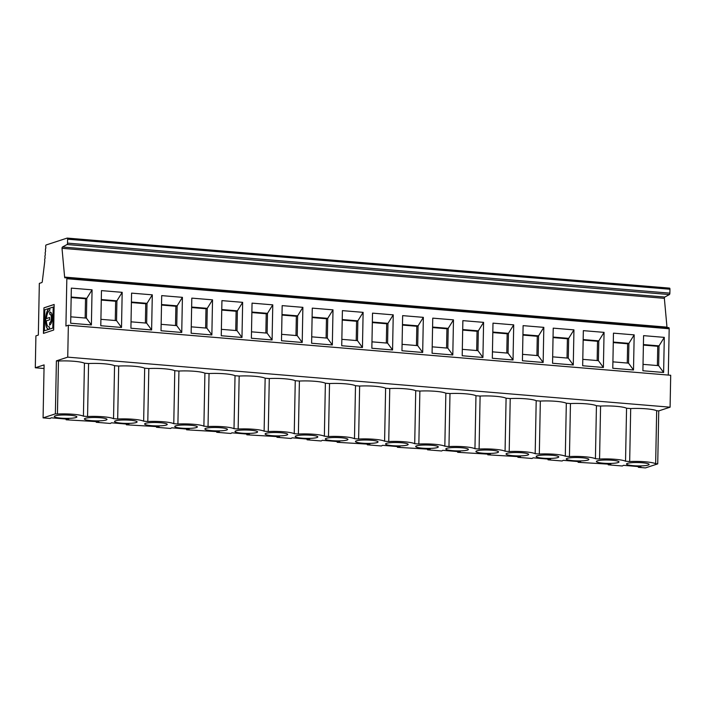 <?xml version="1.0" encoding="UTF-8"?>
<svg xmlns="http://www.w3.org/2000/svg" width="706" height="706" viewBox="0 0 706 706"><rect width="100%" height="100%" fill="white"/><g stroke="black" fill="none" stroke-linecap="round" stroke-linejoin="round"><path stroke-width="1.06" d="M603.392 367.473L604.062 332.367L583.341 330.646L582.671 365.752L603.392 367.473L598.406 360.651L582.794 359.354M583.174 339.568L598.794 340.866L598.406 360.651M604.062 332.367L598.794 340.866L597.514 341.28L597.152 360.545M522.934 334.565L538.554 335.862L538.175 355.647L522.555 354.35M543.823 327.363L523.111 325.642L522.431 360.748L543.152 362.469L543.823 327.363L538.554 335.862L537.284 336.277L522.925 335.085M543.152 362.469L538.175 355.647M537.284 336.277L536.913 355.542M520.472 456.782L487.775 454.814L490.352 454.276L457.656 452.308L460.233 451.778L442.741 450.322L441.674 450.984L427.545 449.81L430.113 449.272L397.425 447.304L400.002 446.774L382.511 445.318L381.443 445.98L367.305 444.806L369.882 444.268L337.186 442.3L339.762 441.771L322.271 440.315L321.212 440.976L307.075 439.803L309.643 439.264L292.152 437.817L291.093 438.479L276.955 437.296L279.532 436.767L246.835 434.799L249.412 434.269L231.921 432.813L230.853 433.475L216.716 432.293L219.292 431.763L186.605 429.795L189.173 429.266L171.69 427.81L170.623 428.471L156.485 427.289L159.062 426.759L126.365 424.791L128.942 424.262L111.451 422.806L110.383 423.468L96.245 422.294L98.822 421.756L66.135 419.788L68.703 419.258L51.22 417.802L50.152 418.464L43.084 417.873L55.377 413.848L57.442 414.016A18.727 2.798 1.1 0 1 83.423 416.178L87.562 416.522A18.727 2.798 1.1 0 1 113.542 418.676L117.681 419.02A18.727 2.798 1.1 0 1 143.653 421.182L147.792 421.526A18.727 2.798 1.1 0 1 173.773 423.679L177.912 424.024A18.727 2.798 1.1 0 1 203.893 426.186L208.032 426.53A18.727 2.798 1.1 0 1 234.013 428.683L238.151 429.027A18.727 2.798 1.1 0 1 264.123 431.19L268.262 431.534A18.727 2.798 1.1 0 1 294.243 433.687L298.382 434.031A18.727 2.798 1.1 0 1 324.363 436.193L328.502 436.537A18.727 2.798 1.1 0 1 354.483 438.691L358.622 439.035A18.727 2.798 1.1 0 1 384.594 441.197L388.732 441.541A18.727 2.798 1.1 0 1 414.713 443.695L418.852 444.039A18.727 2.798 1.1 0 1 444.833 446.201L448.972 446.545A18.727 2.798 1.1 0 1 474.953 448.698L479.092 449.042A18.727 2.798 1.1 0 1 505.064 451.205L509.202 451.549A18.727 2.798 1.1 0 1 535.183 453.702L539.322 454.046A18.727 2.798 1.1 0 1 565.303 456.208L569.442 456.553A18.727 2.798 1.1 0 1 595.423 458.706L599.562 459.05A18.727 2.798 1.1 0 1 625.534 461.212L629.673 461.547A18.727 2.798 1.1 0 1 655.653 463.71L657.727 463.877L645.434 467.91L638.365 467.319L640.933 466.79L623.451 465.333L622.383 465.995L608.245 464.822L610.822 464.283L578.126 462.315L580.703 461.786L563.212 460.33L562.144 460.992L548.015 459.818L550.583 459.279L533.092 457.832L532.033 458.485L517.895 457.312L520.472 456.782M527.717 455.079A11.296 1.686 -178.9 0 0 528.6 454.285A11.296 1.686 -178.9 0 0 517.374 452.528A11.296 1.686 -178.9 0 0 506.087 453.852A11.296 1.686 -178.9 0 0 514.568 455.794A11.296 1.686 -178.9 0 0 527.717 455.079M487.775 454.814L487.793 454.064M510.226 398.563L506.087 398.219A18.727 2.798 -178.9 0 0 480.106 396.066L475.968 395.722A18.727 2.798 -178.9 0 0 449.987 393.56L445.848 393.216A18.727 2.798 -178.9 0 0 419.867 391.062L415.728 390.718A18.727 2.798 -178.9 0 0 389.756 388.556L385.617 388.212A18.727 2.798 -178.9 0 0 359.636 386.058L355.497 385.714A18.727 2.798 -178.9 0 0 329.517 383.552L325.378 383.208A18.727 2.798 -178.9 0 0 299.397 381.055L295.258 380.71A18.727 2.798 -178.9 0 0 269.286 378.548L265.147 378.204A18.727 2.798 -178.9 0 0 239.166 376.051L235.027 375.707A18.727 2.798 -178.9 0 0 209.047 373.545L204.908 373.2A18.727 2.798 -178.9 0 0 178.927 371.047L174.788 370.703A18.727 2.798 -178.9 0 0 148.816 368.541L144.677 368.197A18.727 2.798 -178.9 0 0 118.696 366.043L114.557 365.699A18.727 2.798 -178.9 0 0 88.577 363.537L84.438 363.193A18.727 2.798 -178.9 0 0 58.466 361.04L56.392 360.863L67.741 357.148L670.091 407.185L658.742 410.901L656.668 410.733A18.727 2.798 -178.9 0 0 630.696 408.571L626.557 408.227A18.727 2.798 -178.9 0 0 600.577 406.074L596.438 405.729A18.727 2.798 -178.9 0 0 570.457 403.567L566.318 403.223A18.727 2.798 -178.9 0 0 540.337 401.07L536.198 400.726A18.727 2.798 -178.9 0 0 510.226 398.563L509.202 451.549M506.087 398.219L505.064 451.205M513.712 324.866L492.991 323.145L492.32 358.251L513.033 359.972L513.712 324.866L508.435 333.356L507.164 333.77L506.793 353.044M492.823 332.058L508.435 333.356L508.055 353.141L492.435 351.844M513.033 359.972L508.055 353.141M517.895 457.312L517.904 456.57M540.337 401.07L539.322 454.046M536.198 400.726L535.183 453.702M573.943 329.87L553.222 328.149L552.551 363.255L573.272 364.976L573.943 329.87L568.674 338.359L568.295 358.145L552.674 356.848M557.837 457.576A11.296 1.686 -178.9 0 0 558.72 456.782A11.296 1.686 -178.9 0 0 547.494 455.026A11.296 1.686 -178.9 0 0 536.207 456.35A11.296 1.686 -178.9 0 0 544.679 458.3A11.296 1.686 -178.9 0 0 557.837 457.576M553.054 337.062L568.674 338.359L567.403 338.774L567.033 358.039M452.802 354.968L453.473 319.862L432.752 318.141L432.081 353.247L452.802 354.968L447.825 348.137L432.204 346.84M445.848 393.216L444.833 446.201M419.867 391.062L418.852 444.039M235.027 375.707L234.013 428.683M209.047 373.545L208.032 426.53M241.981 337.459L242.652 302.344L221.931 300.624L221.26 335.738L241.981 337.459L237.004 330.629L221.384 329.331M251.883 312.043L267.495 313.34L267.115 333.126L251.504 331.829M272.772 304.851L252.051 303.13L251.38 338.236L272.092 339.957L272.772 304.851L267.495 313.34L266.224 313.755L265.853 333.029M392.562 349.964L393.242 314.858L372.521 313.137L371.85 348.243L392.562 349.964L387.585 343.134L371.965 341.836M205.623 328.025L205.993 308.751L207.264 308.337L212.532 299.847L191.811 298.126L191.141 333.232L211.862 334.953L212.532 299.847L191.811 298.126M161.7 295.62L182.413 297.341L161.7 295.62L161.021 330.735L181.742 332.455L182.413 297.341L177.144 305.839L176.765 325.625L161.144 324.328M71.341 288.119L92.062 289.839L71.341 288.119L70.671 323.224L91.392 324.945L92.062 289.839L86.794 298.329L86.414 318.124L70.794 316.826M145.383 323.021L145.754 303.748L147.024 303.333L152.302 294.843L131.581 293.122L130.91 328.228L151.622 329.949L152.302 294.843L131.581 293.122M101.461 290.616L122.182 292.337L101.461 290.616L100.79 325.731L121.511 327.452L122.182 292.337L116.914 300.835L116.534 320.621L100.914 319.324M302.212 342.463L302.883 307.348L282.171 305.627L281.491 340.742L302.212 342.463L297.235 335.632L281.615 334.335M332.332 344.96L333.003 309.855L312.281 308.134L311.611 343.24L332.332 344.96L327.355 338.13L311.734 336.833M362.452 347.467L363.122 312.352L342.401 310.631L341.73 345.737L362.452 347.467L357.474 340.636L341.854 339.339M668.291 375.071L669.182 328.758A1.28 0.494 -85.3 0 0 668.785 327.646A1.28 0.494 -85.3 0 0 668.723 327.655L66.488 277.626M67.741 357.148L68.35 325.237L65.923 326.031L66.832 278.72A1.28 0.494 -85.3 0 0 66.435 277.617A1.28 0.494 -85.3 0 0 66.373 277.617L65.076 277.873A1.28 0.494 94.7 0 1 65.014 277.873A1.28 0.494 94.7 0 1 64.625 277.087L62.004 248.3A1.28 0.494 94.7 0 1 62.481 247.003L67.044 244.523A1.28 0.494 -85.3 0 0 67.529 243.111L67.608 239.202A1.28 0.494 -85.3 0 0 67.202 238.09A1.28 0.494 -85.3 0 0 67.123 238.099L46.005 245.017A1.28 0.494 -85.3 0 0 45.749 246.959A1.28 0.494 94.7 0 1 45.625 248.644A1.28 0.494 -85.3 0 0 45.493 250.339A1.28 0.494 94.7 0 1 45.369 252.024A1.28 0.494 -85.3 0 0 45.246 253.719A1.28 0.494 94.7 0 1 45.122 255.404A1.28 0.494 -85.3 0 0 44.999 257.099A1.28 0.494 94.7 0 1 44.875 258.784A1.28 0.494 -85.3 0 0 44.743 260.479A1.28 0.494 94.7 0 1 44.813 260.929L42.307 281.473A1.28 0.494 94.7 0 1 41.795 282.576L39.333 283.38L38.336 335.068L35.909 335.862L35.3 367.773L44.099 364.896L43.084 417.873M422.682 352.462L423.353 317.356L402.641 315.635L401.961 350.741L422.682 352.462L417.705 345.64L402.085 344.343M482.922 357.465L483.592 322.36L462.871 320.639L462.201 355.745L482.922 357.465L477.944 350.644L462.324 349.346M612.782 368.258L633.503 369.979L634.182 334.873L613.461 333.153L612.79 368.258M643.581 335.65L642.901 370.756L663.622 372.477L664.293 337.371L643.581 335.65L664.293 337.371L659.025 345.869L658.645 365.655L643.025 364.358M633.503 369.979L628.525 363.149L612.905 361.851M613.285 342.066L628.905 343.363L628.525 363.149M634.182 334.873L628.905 343.363L627.634 343.778L613.276 342.586M196.427 427.554A11.296 1.686 -178.9 0 0 197.309 426.768A11.296 1.686 -178.9 0 0 186.084 425.012A11.296 1.686 -178.9 0 0 174.797 426.336A11.296 1.686 -178.9 0 0 183.278 428.277A11.296 1.686 -178.9 0 0 196.427 427.554M166.307 425.056A11.296 1.686 -178.9 0 0 167.19 424.262A11.296 1.686 -178.9 0 0 155.964 422.506A11.296 1.686 -178.9 0 0 144.677 423.829A11.296 1.686 -178.9 0 0 153.158 425.771A11.296 1.686 -178.9 0 0 166.307 425.056M75.957 417.546A11.296 1.686 -178.9 0 0 76.839 416.761A11.296 1.686 -178.9 0 0 65.614 415.004A11.296 1.686 -178.9 0 0 54.327 416.328A11.296 1.686 -178.9 0 0 62.808 418.27A11.296 1.686 -178.9 0 0 75.957 417.546M136.187 422.55A11.296 1.686 -178.9 0 0 137.07 421.764A11.296 1.686 -178.9 0 0 125.844 420.008A11.296 1.686 -178.9 0 0 114.566 421.332A11.296 1.686 -178.9 0 0 123.038 423.273A11.296 1.686 -178.9 0 0 136.187 422.55M106.076 420.052A11.296 1.686 -178.9 0 0 106.959 419.258A11.296 1.686 -178.9 0 0 95.734 417.502A11.296 1.686 -178.9 0 0 84.446 418.826A11.296 1.686 -178.9 0 0 92.918 420.767A11.296 1.686 -178.9 0 0 106.076 420.052M226.547 430.06A11.296 1.686 -178.9 0 0 227.42 429.266A11.296 1.686 -178.9 0 0 216.204 427.509A11.296 1.686 -178.9 0 0 204.916 428.833A11.296 1.686 -178.9 0 0 213.388 430.775A11.296 1.686 -178.9 0 0 226.547 430.06M256.657 432.557A11.296 1.686 -178.9 0 0 257.54 431.763A11.296 1.686 -178.9 0 0 246.315 430.016A11.296 1.686 -178.9 0 0 235.036 431.34A11.296 1.686 -178.9 0 0 243.508 433.281A11.296 1.686 -178.9 0 0 256.657 432.557M286.777 435.064A11.296 1.686 -178.9 0 0 287.66 434.269A11.296 1.686 -178.9 0 0 276.434 432.513A11.296 1.686 -178.9 0 0 265.147 433.837A11.296 1.686 -178.9 0 0 273.628 435.779A11.296 1.686 -178.9 0 0 286.777 435.064M316.897 437.561A11.296 1.686 -178.9 0 0 317.779 436.767A11.296 1.686 -178.9 0 0 306.554 435.02A11.296 1.686 -178.9 0 0 295.267 436.334A11.296 1.686 -178.9 0 0 303.748 438.285A11.296 1.686 -178.9 0 0 316.897 437.561M347.017 440.067A11.296 1.686 -178.9 0 0 347.89 439.273A11.296 1.686 -178.9 0 0 336.674 437.517A11.296 1.686 -178.9 0 0 325.387 438.841A11.296 1.686 -178.9 0 0 333.859 440.782A11.296 1.686 -178.9 0 0 347.017 440.067M377.128 442.565A11.296 1.686 -178.9 0 0 378.01 441.771A11.296 1.686 -178.9 0 0 366.785 440.023A11.296 1.686 -178.9 0 0 355.506 441.338A11.296 1.686 -178.9 0 0 363.978 443.289A11.296 1.686 -178.9 0 0 377.128 442.565M407.247 445.071A11.296 1.686 -178.9 0 0 408.13 444.277A11.296 1.686 -178.9 0 0 396.904 442.521A11.296 1.686 -178.9 0 0 385.617 443.845A11.296 1.686 -178.9 0 0 394.098 445.786A11.296 1.686 -178.9 0 0 407.247 445.071M437.367 447.569A11.296 1.686 -178.9 0 0 438.25 446.774A11.296 1.686 -178.9 0 0 427.024 445.027A11.296 1.686 -178.9 0 0 415.737 446.342A11.296 1.686 -178.9 0 0 424.209 448.292A11.296 1.686 -178.9 0 0 437.367 447.569M467.478 450.075A11.296 1.686 -178.9 0 0 468.36 449.281A11.296 1.686 -178.9 0 0 457.144 447.525A11.296 1.686 -178.9 0 0 445.857 448.848A11.296 1.686 -178.9 0 0 454.329 450.79A11.296 1.686 -178.9 0 0 467.478 450.075M497.598 452.572A11.296 1.686 -178.9 0 0 498.48 451.778A11.296 1.686 -178.9 0 0 487.255 450.022A11.296 1.686 -178.9 0 0 475.976 451.346A11.296 1.686 -178.9 0 0 484.448 453.296A11.296 1.686 -178.9 0 0 497.598 452.572M587.948 460.083A11.296 1.686 -178.9 0 0 588.83 459.288A11.296 1.686 -178.9 0 0 577.605 457.532A11.296 1.686 -178.9 0 0 566.327 458.856A11.296 1.686 -178.9 0 0 574.799 460.797A11.296 1.686 -178.9 0 0 587.948 460.083M648.187 465.086A11.296 1.686 -178.9 0 0 649.07 464.292A11.296 1.686 -178.9 0 0 637.845 462.536A11.296 1.686 -178.9 0 0 626.557 463.86A11.296 1.686 -178.9 0 0 635.038 465.801A11.296 1.686 -178.9 0 0 648.187 465.086M618.068 462.58A11.296 1.686 -178.9 0 0 618.95 461.786A11.296 1.686 -178.9 0 0 607.725 460.03A11.296 1.686 -178.9 0 0 596.446 461.353A11.296 1.686 -178.9 0 0 604.918 463.304A11.296 1.686 -178.9 0 0 618.068 462.58M337.186 442.3L337.203 441.559M608.245 464.822L608.263 464.071M626.557 408.227L625.534 461.212M630.696 408.571L629.673 461.547M670.091 407.185L670.7 375.265L68.35 325.237M658.742 410.901L657.727 463.877M667.046 327.505A1.28 0.494 94.7 0 1 666.976 327.125L664.355 298.338A1.28 0.494 94.7 0 1 664.831 297.041L669.394 294.561A1.28 0.494 -85.3 0 0 669.879 293.149L669.959 289.239A1.28 0.494 -85.3 0 0 669.553 288.127A1.28 0.494 -85.3 0 0 669.473 288.136L67.282 238.116M656.668 410.733L655.653 463.71M389.756 388.556L388.732 441.541M385.617 388.212L384.594 441.197M664.355 298.338L62.004 248.3M359.636 386.058L358.622 439.035M402.464 324.557L418.084 325.854L417.705 345.64M423.353 317.356L418.084 325.854L416.814 326.269L416.443 345.534M432.584 327.055L448.204 328.352L447.825 348.137M453.473 319.862L448.204 328.352L446.933 328.767L432.575 327.575M462.704 329.561L478.324 330.858L477.944 350.644M483.592 322.36L478.324 330.858L477.053 331.273L462.695 330.081M477.053 331.273L476.682 350.538M427.545 449.81L427.554 449.06M449.987 393.56L448.972 446.545M446.933 328.767L446.563 348.04M480.106 396.066L479.092 449.042M507.164 333.77L492.806 332.579M457.656 452.308L457.673 451.566M475.968 395.722L474.953 448.698M573.272 364.976L568.295 358.145M566.318 403.223L565.303 456.208M415.728 390.718L414.713 443.695M397.425 447.304L397.443 446.563M393.242 314.858L387.965 323.348L387.585 343.134M372.353 322.051L387.965 323.348L386.694 323.763L386.323 343.037M367.305 444.806L367.323 444.056M416.814 326.269L402.455 325.078M567.403 338.774L553.045 337.583M570.457 403.567L569.442 456.553M548.015 459.818L548.024 459.068M597.514 341.28L583.165 340.089M627.634 343.778L627.263 363.043M643.395 345.093L657.754 346.284L659.025 345.869L643.404 344.572M663.622 372.477L658.645 365.655M578.126 462.315L578.143 461.574M638.365 467.319L638.374 466.578M600.577 406.074L599.562 459.05M596.438 405.729L595.423 458.706M657.754 346.284L657.383 365.549M386.694 323.763L372.336 322.571M342.233 319.553L357.854 320.851L357.474 340.636M363.122 312.352L357.854 320.851L356.583 321.265L342.225 320.074M356.583 321.265L356.212 340.53M307.075 439.803L307.084 439.053M329.517 383.552L328.502 436.537M325.378 383.208L324.363 436.193M333.003 309.855L327.734 318.344L326.463 318.759L326.093 338.033M312.114 317.047L327.734 318.344L327.355 338.13M355.497 385.714L354.483 438.691M44.028 368.497L35.3 367.773M221.755 310.066L236.113 311.258L235.742 330.523M236.113 311.258L237.384 310.843L237.004 330.629M221.763 309.546L237.384 310.843L242.652 302.344M49.87 308.178C44.99 309.581 43.94 329.296 48.926 329.225L48.811 329.217C43.825 329.278 44.866 309.572 49.755 308.169L49.861 308.178M49.817 310.402L49.861 308.134L53.321 307.048L52.915 328.043L49.482 329.12L49.499 326.852A8.322 3.23 94.7 0 1 48.97 326.922A8.322 3.23 94.7 0 1 46.375 320.833L49.641 319.765L49.685 317.497L46.419 318.565A8.322 3.23 94.7 0 1 49.817 310.402M161.515 305.063L175.873 306.254L175.503 325.519M84.438 363.193L83.423 416.178M58.466 361.04L57.442 414.016M118.696 366.043L117.681 419.02M144.677 368.197L143.653 421.182M101.293 299.538L116.914 300.835L115.643 301.25L115.272 320.515M96.245 422.294L96.263 421.544M121.511 327.452L116.534 320.621M175.873 306.254L177.144 305.839L161.524 304.542M71.165 297.553L85.523 298.744L86.794 298.329L71.174 297.032M126.365 424.791L126.383 424.041M49.596 329.128L52.8 328.034L53.206 307.039M49.579 322.88A4.307 1.677 -85.3 0 0 51.353 318.415A4.307 1.677 -85.3 0 0 50.02 314.338A4.307 1.677 -85.3 0 0 49.738 314.373L49.782 312.105A6.601 2.568 94.7 0 1 50.205 312.052A6.601 2.568 94.7 0 1 52.253 318.309A6.601 2.568 94.7 0 1 49.535 325.148L49.694 322.889A4.307 1.677 -85.3 0 0 51.467 318.424A4.307 1.677 -85.3 0 0 50.135 314.346A4.307 1.677 -85.3 0 0 50.073 314.346M56.392 360.863L55.377 413.848M43.94 307.825L43.445 333.391L53.665 330.046L54.15 304.471L43.94 307.825L43.569 333.356M49.755 308.169L44.805 309.793L44.399 330.787L48.802 329.34M49.861 314.346L49.905 312.114A6.601 2.568 94.7 0 1 50.267 312.061M91.392 324.945L86.414 318.124M131.413 302.036L147.024 303.333L146.645 323.127L131.034 321.83M66.135 419.788L66.143 419.037M178.927 371.047L177.912 424.024M174.788 370.703L173.773 423.679M148.816 368.541L147.792 421.526M156.485 427.289L156.503 426.548M191.644 307.039L207.264 308.337L206.884 328.131L191.264 326.834M181.742 332.455L176.765 325.625M88.577 363.537L87.562 416.522M114.557 365.699L113.542 418.676M85.523 298.744L85.152 318.018M211.862 334.953L206.884 328.131M205.993 308.751L191.635 307.56M186.605 429.795L186.613 429.045M115.643 301.25L101.285 300.059M145.754 303.748L131.395 302.556M151.622 329.949L146.645 323.127M204.908 373.2L203.893 426.186M54.15 304.524L44.054 307.834M44.399 330.787L48.926 329.349M49.499 326.896A8.322 3.23 94.7 0 1 49.093 326.931A8.322 3.23 94.7 0 1 49.032 326.922M49.676 317.541L46.419 318.565M49.649 325.104L49.694 322.889M266.224 313.755L251.865 312.564M272.092 339.957L267.115 333.126M216.716 432.293L216.733 431.551M265.147 378.204L264.123 431.19M239.166 376.051L238.151 429.027M281.985 315.07L296.344 316.262L295.973 335.526M296.344 316.262L297.614 315.847L297.235 335.632M281.994 314.549L297.614 315.847L302.883 307.348M246.835 434.799L246.853 434.049M295.258 380.71L294.243 433.687M269.286 378.548L268.262 431.534M326.463 318.759L312.105 317.568M276.955 437.296L276.973 436.555M299.397 381.055L298.382 434.031M669.182 328.758L66.832 278.72M669.959 289.239L67.608 239.202M666.976 327.125L64.625 277.087M669.394 294.561L67.044 244.523M669.879 293.149L67.529 243.111M664.831 297.041L62.481 247.003M669.553 288.127L67.202 238.09M668.785 327.646L66.435 277.617"/></g></svg>

